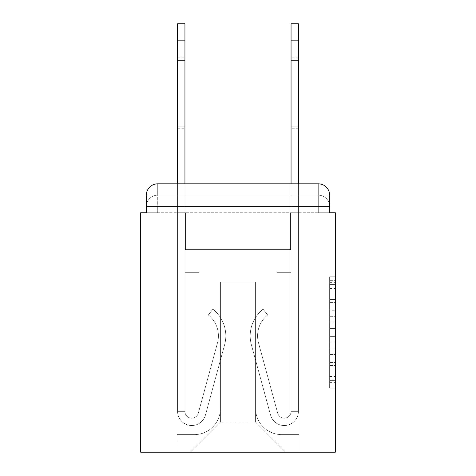 <?xml version="1.0" encoding="UTF-8"?>
<svg xmlns="http://www.w3.org/2000/svg" width="476" height="476" viewBox="0 0 476 476"><rect width="100%" height="100%" fill="white"/><g stroke="black" fill="none" stroke-linecap="round" stroke-linejoin="round"><path stroke-width="0.36" stroke-dasharray="2.38 1.78" d="M329.636 310.751L329.636 328.577L335.312 328.577L335.312 382.603L335.312 282.351L335.312 328.577L329.636 328.577L329.636 280.679L329.636 388.172L329.636 276.782L329.636 380.372L335.312 380.372L329.636 380.372L335.312 380.372L329.636 380.372L329.636 362.551L329.636 388.172L335.312 388.172L335.312 276.782L335.312 380.092L335.312 336.371L329.636 336.371L335.312 336.371L335.312 362.551L335.312 284.577L329.636 284.577L335.312 284.577L335.312 388.172L335.312 282.351L335.312 388.172L329.636 388.172L329.636 276.782L335.312 276.782L335.312 282.351L335.312 276.782L335.312 282.351L335.312 276.782L335.312 280.679L335.312 276.782L329.636 276.782L329.636 284.577L335.312 284.577L329.636 284.577L329.636 310.751L335.312 310.751M157.711 212.748L146.364 212.748L146.364 206.507L318.289 206.507L146.364 206.507L157.711 206.507L157.711 195.16L318.289 195.16L157.711 195.16L318.289 195.16L318.289 206.507L329.636 206.507L318.289 206.507L318.289 195.16L318.289 206.507L329.636 206.507L318.289 206.507L329.636 206.507L318.289 206.507L329.636 206.507L318.289 206.507L329.636 206.507L318.289 206.507L329.636 206.507L318.289 206.507L329.636 206.507L318.289 206.507L329.636 206.507L318.289 206.507L329.636 206.507L318.289 206.507L329.636 206.507L318.289 206.507L329.636 206.507L318.289 206.507L329.636 206.507L318.289 206.507L329.636 206.507L318.289 206.507L318.289 195.16L318.289 206.507L318.289 195.16L318.289 206.507L318.289 195.16L318.289 206.507L318.289 195.16L318.289 206.507L318.289 195.16L318.289 206.507L318.289 195.16L318.289 206.507L318.289 195.16L318.289 206.507L318.289 195.16L318.289 206.507L318.289 195.16L318.289 206.507L318.289 195.16L318.289 206.507L318.289 195.16L318.289 206.507L318.289 195.16L329.636 195.16L157.711 195.16L318.289 195.16L157.711 195.16L318.289 195.16L157.711 195.16L318.289 195.16L157.711 195.16L318.289 195.16L157.711 195.16L318.289 195.16L157.711 195.16L318.289 195.16L318.289 212.748L146.364 212.748L146.364 206.507L157.711 206.507L157.711 195.16L146.364 195.16A11.347 11.347 0 0 1 157.711 183.813A11.347 11.347 0 0 0 146.364 195.16L157.711 195.16A11.347 11.347 0 0 0 146.364 206.507L157.711 206.507L146.364 206.507L157.711 206.507L146.364 206.507L157.711 206.507L146.364 206.507L157.711 206.507L146.364 206.507L157.711 206.507L146.364 206.507L157.711 206.507L146.364 206.507L157.711 206.507L146.364 206.507L157.711 206.507L146.364 206.507L157.711 206.507L146.364 206.507L157.711 206.507L146.364 206.507L146.364 212.748L146.364 206.507L146.364 212.748L146.364 206.507L146.364 212.748L146.364 206.507L146.364 212.748L146.364 206.507L146.364 212.748L146.364 206.507L146.364 212.748L140.688 212.748L140.688 452.2L335.312 452.2L335.312 212.748L329.636 212.748L329.636 195.16A11.347 11.347 0 0 0 318.289 183.813L157.711 183.813A11.347 11.347 0 0 0 146.364 195.16L146.364 212.748L329.636 212.748L318.289 212.748L329.636 212.748L318.289 212.748L329.636 212.748L318.289 212.748L329.636 212.748L318.289 212.748L329.636 212.748L318.289 212.748L329.636 212.748L318.289 212.748L329.636 212.748L318.289 212.748L329.636 212.748L318.289 212.748L329.636 212.748L318.289 212.748L329.636 212.748L318.289 212.748L329.636 212.748L318.289 212.748L329.636 212.748L318.289 212.748L329.636 212.748L318.289 212.748L318.289 183.813L157.711 183.813L157.711 195.16A11.347 11.347 0 0 0 146.364 206.507L157.711 206.507L146.364 206.507A11.347 11.347 0 0 1 157.711 195.16A11.347 11.347 0 0 0 146.364 206.507A11.347 11.347 0 0 1 157.711 195.16A11.347 11.347 0 0 0 146.364 206.507A11.347 11.347 0 0 1 157.711 195.16A11.347 11.347 0 0 0 146.364 206.507A11.347 11.347 0 0 1 157.711 195.16A11.347 11.347 0 0 0 146.364 206.507A11.347 11.347 0 0 1 157.711 195.16A11.347 11.347 0 0 0 146.364 206.507A11.347 11.347 0 0 1 157.711 195.16L157.711 183.813A11.347 11.347 0 0 0 146.364 195.16L146.364 212.748L157.711 212.748L157.711 206.507L157.711 212.748L157.711 206.507L157.711 212.748L157.711 206.507L157.711 212.748L157.711 206.507L157.711 212.748L157.711 206.507L157.711 212.748L157.711 206.507L157.711 212.748L157.711 206.507L157.711 212.748L157.711 206.507L157.711 212.748L157.711 206.507L157.711 212.748L157.711 206.507L157.711 212.748L157.711 206.507L157.711 212.748L157.711 206.507L157.711 212.748L146.364 212.748L157.711 212.748M335.312 321.895L335.312 316.326L335.312 321.895L329.636 321.895L329.636 299.475L329.636 365.473L329.636 348.908L335.312 348.908L329.636 348.908L329.636 388.172L335.312 388.172L329.636 388.172L335.312 388.172L329.636 388.172L329.636 276.782L335.312 276.782L329.636 276.782L335.312 276.782L329.636 276.782L329.636 321.895L335.312 321.895M177.572 40.823L177.572 411.347L177.572 40.823L177.572 411.347L177.572 40.823L177.572 411.347L184.944 411.347L177.572 411.347A14.185 14.185 0 0 0 205.442 415.078A14.185 14.185 0 0 1 177.572 411.347A14.185 14.185 0 0 0 205.442 415.078A14.185 14.185 0 0 1 177.572 411.347L184.944 411.347L177.572 411.347A14.185 14.185 0 0 0 205.442 415.078A14.185 14.185 0 0 1 177.572 411.347A14.185 14.185 0 0 0 205.442 415.078A14.185 14.185 0 0 1 177.572 411.347L184.944 411.347L177.572 411.347A14.185 14.185 0 0 0 205.442 415.078A14.185 14.185 0 0 1 177.572 411.347A14.185 14.185 0 0 0 205.442 415.078A14.185 14.185 0 0 1 177.572 411.347L184.944 411.347L177.572 411.347A14.185 14.185 0 0 0 205.442 415.078A14.185 14.185 0 0 1 177.572 411.347A14.185 14.185 0 0 0 205.442 415.078A14.185 14.185 0 0 1 177.572 411.347L184.944 411.347L177.572 411.347A14.185 14.185 0 0 0 205.442 415.078A14.185 14.185 0 0 1 177.572 411.347A14.185 14.185 0 0 0 205.442 415.078A14.185 14.185 0 0 1 177.572 411.347A14.185 14.185 0 0 0 205.442 415.078A14.185 14.185 0 0 1 177.572 411.347A14.185 14.185 0 0 0 205.442 415.078L224.601 344.838A34.046 34.046 0 0 0 212.921 309.21A34.046 34.046 0 0 1 224.601 344.838A34.046 34.046 0 0 0 212.921 309.21A34.046 34.046 0 0 1 224.601 344.838A34.046 34.046 0 0 0 212.921 309.21A34.046 34.046 0 0 1 224.601 344.838A34.046 34.046 0 0 0 212.921 309.21A34.046 34.046 0 0 1 224.601 344.838A34.046 34.046 0 0 0 212.921 309.21A34.046 34.046 0 0 1 224.601 344.838A34.046 34.046 0 0 0 212.921 309.21A34.046 34.046 0 0 1 224.601 344.838A34.046 34.046 0 0 0 212.921 309.21A34.046 34.046 0 0 1 224.601 344.838A34.046 34.046 0 0 0 212.921 309.21A34.046 34.046 0 0 1 224.601 344.838A34.046 34.046 0 0 0 212.921 309.21A34.046 34.046 0 0 1 224.601 344.838A34.046 34.046 0 0 0 212.921 309.21A34.046 34.046 0 0 1 224.601 344.838A34.046 34.046 0 0 0 212.921 309.21A34.046 34.046 0 0 1 224.601 344.838A34.046 34.046 0 0 0 212.921 309.21L208.333 314.987A26.668 26.668 0 0 1 217.484 342.898L198.325 413.138A6.807 6.807 0 0 1 184.944 411.347L184.944 249.632L199.135 249.632L184.944 249.632L199.135 249.632L184.944 249.632L184.944 411.347A6.807 6.807 0 0 0 198.325 413.138L217.484 342.898A26.668 26.668 0 0 0 208.333 314.987L212.921 309.21L208.333 314.987A26.668 26.668 0 0 1 217.484 342.898L198.325 413.138A6.807 6.807 0 0 1 184.944 411.347L184.944 272.332L184.944 411.347A6.807 6.807 0 0 0 198.325 413.138L217.484 342.898A26.668 26.668 0 0 0 208.333 314.987L212.921 309.21L208.333 314.987A26.668 26.668 0 0 1 217.484 342.898L198.325 413.138L217.484 342.898A26.668 26.668 0 0 0 208.333 314.987A26.668 26.668 0 0 1 217.484 342.898L198.325 413.138L217.484 342.898A26.668 26.668 0 0 0 208.333 314.987A26.668 26.668 0 0 1 217.484 342.898L198.325 413.138L217.484 342.898A26.668 26.668 0 0 0 208.333 314.987A26.668 26.668 0 0 1 217.484 342.898L198.325 413.138L217.484 342.898A26.668 26.668 0 0 0 208.333 314.987A26.668 26.668 0 0 1 217.484 342.898L198.325 413.138L217.484 342.898A26.668 26.668 0 0 0 208.333 314.987A26.668 26.668 0 0 1 217.484 342.898L198.325 413.138L217.484 342.898A26.668 26.668 0 0 0 208.333 314.987A26.668 26.668 0 0 1 217.484 342.898L198.325 413.138L217.484 342.898A26.668 26.668 0 0 0 208.333 314.987A26.668 26.668 0 0 1 217.484 342.898L198.325 413.138A6.807 6.807 0 0 1 184.944 411.347L184.944 249.632L199.135 249.632L199.135 272.332L184.944 272.332L199.135 272.332L184.944 272.332L199.135 272.332L199.135 249.632L184.944 249.632L184.944 272.332L184.944 249.632L199.135 249.632L199.135 272.332L184.944 272.332L199.135 272.332L184.944 272.332L199.135 272.332L199.135 249.632L199.135 272.332L184.944 272.332L199.135 272.332L184.944 272.332L199.135 272.332L184.944 272.332L199.135 272.332L184.944 272.332L199.135 272.332L184.944 272.332L199.135 272.332L184.944 272.332L199.135 272.332L184.944 272.332L199.135 272.332L199.135 249.632L199.135 272.332L199.135 249.632L199.135 272.332L199.135 249.632L199.135 272.332L199.135 249.632L199.135 272.332L199.135 249.632L199.135 272.332L199.135 249.632L199.135 272.332L184.944 272.332L184.944 411.347A6.807 6.807 0 0 0 198.325 413.138A6.807 6.807 0 0 1 184.944 411.347A6.807 6.807 0 0 0 198.325 413.138A6.807 6.807 0 0 1 184.944 411.347A6.807 6.807 0 0 0 198.325 413.138A6.807 6.807 0 0 1 184.944 411.347A6.807 6.807 0 0 0 198.325 413.138A6.807 6.807 0 0 1 184.944 411.347A6.807 6.807 0 0 0 198.325 413.138A6.807 6.807 0 0 1 184.944 411.347A6.807 6.807 0 0 0 198.325 413.138A6.807 6.807 0 0 1 184.944 411.347A6.807 6.807 0 0 0 198.325 413.138A6.807 6.807 0 0 1 184.944 411.347A6.807 6.807 0 0 0 198.325 413.138L217.484 342.898A26.668 26.668 0 0 0 208.333 314.987L212.921 309.21A34.046 34.046 0 0 1 224.601 344.838L205.442 415.078A14.185 14.185 0 0 1 177.572 411.347L177.572 183.813L184.944 183.813L184.944 249.632L199.135 249.632L184.944 249.632L199.135 249.632L184.944 249.632L184.944 411.347A6.807 6.807 0 0 0 198.325 413.138A6.807 6.807 0 0 1 184.944 411.347A6.807 6.807 0 0 0 198.325 413.138L217.484 342.898A26.668 26.668 0 0 0 208.333 314.987A26.668 26.668 0 0 1 217.484 342.898A26.668 26.668 0 0 0 208.333 314.987L212.921 309.21A34.046 34.046 0 0 1 224.601 344.838L205.442 415.078A14.185 14.185 0 0 1 177.572 411.347L177.572 23.8L177.572 40.823L177.572 23.8L184.944 23.8L184.944 249.632L184.944 23.8L184.944 249.632L199.135 249.632L199.135 272.332L199.135 249.632L199.135 272.332L184.944 272.332L184.944 411.347L177.572 411.347L177.572 23.8L184.944 23.8L184.944 249.632L199.135 249.632L184.944 249.632L184.944 272.332L184.944 23.8L184.944 249.632L199.135 249.632L184.944 249.632L199.135 249.632L199.135 272.332L184.944 272.332L184.944 411.347L177.572 411.347L177.572 23.8L177.572 40.823L177.572 23.8L184.944 23.8L177.572 23.8L177.572 40.823L177.572 23.8L184.944 23.8L177.572 23.8L177.572 40.823L184.944 40.823L184.944 23.8L177.572 23.8L184.944 23.8L177.572 23.8L177.572 40.823L184.944 40.823L184.944 411.347A6.807 6.807 0 0 0 198.325 413.138L217.484 342.898A26.668 26.668 0 0 0 208.333 314.987L212.921 309.21A34.046 34.046 0 0 1 224.601 344.838L205.442 415.078A14.185 14.185 0 0 1 177.572 411.347L177.572 40.823L184.944 40.823L184.944 23.8L177.572 23.8L177.572 40.823L184.944 40.823L184.944 249.632L184.944 23.8L177.572 23.8L184.944 23.8L177.572 23.8L177.572 40.823L184.944 40.823L184.944 249.632L199.135 249.632L199.135 272.332L184.944 272.332L184.944 249.632L199.135 249.632L184.944 249.632L184.944 411.347A6.807 6.807 0 0 0 198.325 413.138A6.807 6.807 0 0 1 184.944 411.347L177.572 411.347L177.572 40.823L184.944 40.823L184.944 249.632L199.135 249.632L184.944 249.632L199.135 249.632L199.135 272.332L184.944 272.332L184.944 411.347L177.572 411.347L177.572 40.823L184.944 40.823L184.944 272.332L184.944 249.632L199.135 249.632L199.135 272.332L199.135 249.632L184.944 249.632L199.135 249.632L184.944 249.632L184.944 411.347A6.807 6.807 0 0 0 198.325 413.138L217.484 342.898A26.668 26.668 0 0 0 208.333 314.987A26.668 26.668 0 0 1 217.484 342.898A26.668 26.668 0 0 0 208.333 314.987L212.921 309.21A34.046 34.046 0 0 1 224.601 344.838L205.442 415.078A14.185 14.185 0 0 1 177.572 411.347L177.572 40.823L184.944 40.823L184.944 249.632L199.135 249.632L199.135 272.332L199.135 249.632L199.135 272.332L184.944 272.332L184.944 411.347A6.807 6.807 0 0 0 198.325 413.138L217.484 342.898A26.668 26.668 0 0 0 208.333 314.987L212.921 309.21A34.046 34.046 0 0 1 224.601 344.838L205.442 415.078A14.185 14.185 0 0 1 177.572 411.347L177.572 40.823L184.944 40.823M298.428 40.823L298.428 411.347L298.428 40.823L298.428 411.347L298.428 40.823L298.428 411.347L291.056 411.347L298.428 411.347A14.185 14.185 0 0 1 270.558 415.078A14.185 14.185 0 0 0 298.428 411.347A14.185 14.185 0 0 1 270.558 415.078A14.185 14.185 0 0 0 298.428 411.347L291.056 411.347L298.428 411.347A14.185 14.185 0 0 1 270.558 415.078A14.185 14.185 0 0 0 298.428 411.347A14.185 14.185 0 0 1 270.558 415.078A14.185 14.185 0 0 0 298.428 411.347L291.056 411.347L298.428 411.347A14.185 14.185 0 0 1 270.558 415.078A14.185 14.185 0 0 0 298.428 411.347A14.185 14.185 0 0 1 270.558 415.078A14.185 14.185 0 0 0 298.428 411.347L291.056 411.347L298.428 411.347A14.185 14.185 0 0 1 270.558 415.078A14.185 14.185 0 0 0 298.428 411.347A14.185 14.185 0 0 1 270.558 415.078A14.185 14.185 0 0 0 298.428 411.347L291.056 411.347L298.428 411.347A14.185 14.185 0 0 1 270.558 415.078A14.185 14.185 0 0 0 298.428 411.347A14.185 14.185 0 0 1 270.558 415.078A14.185 14.185 0 0 0 298.428 411.347A14.185 14.185 0 0 1 270.558 415.078A14.185 14.185 0 0 0 298.428 411.347A14.185 14.185 0 0 1 270.558 415.078A14.185 14.185 0 0 0 298.428 411.347A14.185 14.185 0 0 1 270.558 415.078A14.185 14.185 0 0 0 298.428 411.347A14.185 14.185 0 0 1 270.558 415.078L251.399 344.838A34.046 34.046 0 0 1 263.079 309.21A34.046 34.046 0 0 0 251.399 344.838A34.046 34.046 0 0 1 263.079 309.21A34.046 34.046 0 0 0 251.399 344.838A34.046 34.046 0 0 1 263.079 309.21A34.046 34.046 0 0 0 251.399 344.838A34.046 34.046 0 0 1 263.079 309.21A34.046 34.046 0 0 0 251.399 344.838A34.046 34.046 0 0 1 263.079 309.21A34.046 34.046 0 0 0 251.399 344.838A34.046 34.046 0 0 1 263.079 309.21A34.046 34.046 0 0 0 251.399 344.838A34.046 34.046 0 0 1 263.079 309.21A34.046 34.046 0 0 0 251.399 344.838A34.046 34.046 0 0 1 263.079 309.21A34.046 34.046 0 0 0 251.399 344.838A34.046 34.046 0 0 1 263.079 309.21A34.046 34.046 0 0 0 251.399 344.838A34.046 34.046 0 0 1 263.079 309.21A34.046 34.046 0 0 0 251.399 344.838A34.046 34.046 0 0 1 263.079 309.21A34.046 34.046 0 0 0 251.399 344.838A34.046 34.046 0 0 1 263.079 309.21A34.046 34.046 0 0 0 251.399 344.838A34.046 34.046 0 0 1 263.079 309.21A34.046 34.046 0 0 0 251.399 344.838A34.046 34.046 0 0 1 263.079 309.21L267.667 314.987A26.668 26.668 0 0 0 258.516 342.898L277.675 413.138L258.516 342.898A26.668 26.668 0 0 1 267.667 314.987L263.079 309.21A34.046 34.046 0 0 0 251.399 344.838L270.558 415.078A14.185 14.185 0 0 0 298.428 411.347L291.056 411.347L291.056 249.632L276.865 249.632L291.056 249.632L276.865 249.632L291.056 249.632L291.056 411.347A6.807 6.807 0 0 1 277.675 413.138L258.516 342.898A26.668 26.668 0 0 1 267.667 314.987L263.079 309.21L267.667 314.987A26.668 26.668 0 0 0 258.516 342.898L277.675 413.138A6.807 6.807 0 0 0 291.056 411.347L291.056 272.332L291.056 411.347A6.807 6.807 0 0 1 277.675 413.138L258.516 342.898A26.668 26.668 0 0 1 267.667 314.987A26.668 26.668 0 0 0 258.516 342.898L277.675 413.138L258.516 342.898A26.668 26.668 0 0 1 267.667 314.987A26.668 26.668 0 0 0 258.516 342.898L277.675 413.138L258.516 342.898A26.668 26.668 0 0 1 267.667 314.987A26.668 26.668 0 0 0 258.516 342.898L277.675 413.138L258.516 342.898A26.668 26.668 0 0 1 267.667 314.987A26.668 26.668 0 0 0 258.516 342.898L277.675 413.138L258.516 342.898A26.668 26.668 0 0 1 267.667 314.987A26.668 26.668 0 0 0 258.516 342.898L277.675 413.138L258.516 342.898A26.668 26.668 0 0 1 267.667 314.987A26.668 26.668 0 0 0 258.516 342.898L277.675 413.138L258.516 342.898A26.668 26.668 0 0 1 267.667 314.987A26.668 26.668 0 0 0 258.516 342.898L277.675 413.138L258.516 342.898A26.668 26.668 0 0 1 267.667 314.987A26.668 26.668 0 0 0 258.516 342.898L277.675 413.138L258.516 342.898A26.668 26.668 0 0 1 267.667 314.987A26.668 26.668 0 0 0 258.516 342.898L277.675 413.138L258.516 342.898A26.668 26.668 0 0 1 267.667 314.987A26.668 26.668 0 0 0 258.516 342.898L277.675 413.138A6.807 6.807 0 0 0 291.056 411.347A6.807 6.807 0 0 1 277.675 413.138A6.807 6.807 0 0 0 291.056 411.347L291.056 272.332L291.056 411.347A6.807 6.807 0 0 1 277.675 413.138A6.807 6.807 0 0 0 291.056 411.347A6.807 6.807 0 0 1 277.675 413.138A6.807 6.807 0 0 0 291.056 411.347A6.807 6.807 0 0 1 277.675 413.138A6.807 6.807 0 0 0 291.056 411.347A6.807 6.807 0 0 1 277.675 413.138A6.807 6.807 0 0 0 291.056 411.347A6.807 6.807 0 0 1 277.675 413.138A6.807 6.807 0 0 0 291.056 411.347A6.807 6.807 0 0 1 277.675 413.138A6.807 6.807 0 0 0 291.056 411.347A6.807 6.807 0 0 1 277.675 413.138A6.807 6.807 0 0 0 291.056 411.347A6.807 6.807 0 0 1 277.675 413.138A6.807 6.807 0 0 0 291.056 411.347A6.807 6.807 0 0 1 277.675 413.138A6.807 6.807 0 0 0 291.056 411.347L291.056 249.632L276.865 249.632L276.865 272.332L291.056 272.332L276.865 272.332L291.056 272.332L276.865 272.332L276.865 249.632L291.056 249.632L291.056 272.332L276.865 272.332L291.056 272.332L276.865 272.332L276.865 249.632L276.865 272.332L291.056 272.332L276.865 272.332L291.056 272.332L276.865 272.332L276.865 249.632L276.865 272.332L291.056 272.332L276.865 272.332L291.056 272.332L276.865 272.332L291.056 272.332L276.865 272.332L291.056 272.332L276.865 272.332L291.056 272.332L276.865 272.332L291.056 272.332L276.865 272.332L291.056 272.332L276.865 272.332L276.865 249.632L276.865 272.332L276.865 249.632L276.865 272.332L276.865 249.632L276.865 272.332L276.865 249.632L276.865 272.332L276.865 249.632L276.865 272.332L276.865 249.632L276.865 272.332L276.865 249.632L276.865 272.332L291.056 272.332L291.056 183.813L298.428 183.813L298.428 411.347L298.428 23.8L298.428 40.823L298.428 23.8L291.056 23.8L291.056 249.632L276.865 249.632L291.056 249.632L276.865 249.632L291.056 249.632L291.056 411.347A6.807 6.807 0 0 1 277.675 413.138A6.807 6.807 0 0 0 291.056 411.347A6.807 6.807 0 0 1 277.675 413.138L258.516 342.898A26.668 26.668 0 0 1 267.667 314.987A26.668 26.668 0 0 0 258.516 342.898A26.668 26.668 0 0 1 267.667 314.987L263.079 309.21A34.046 34.046 0 0 0 251.399 344.838L270.558 415.078A14.185 14.185 0 0 0 298.428 411.347L298.428 23.8L291.056 23.8L291.056 249.632L291.056 23.8L291.056 249.632L276.865 249.632L276.865 272.332L276.865 249.632L276.865 272.332L291.056 272.332L291.056 411.347L298.428 411.347L298.428 23.8L298.428 40.823L298.428 23.8L291.056 23.8L291.056 249.632L276.865 249.632L291.056 249.632L291.056 272.332L291.056 23.8L291.056 249.632L276.865 249.632L291.056 249.632L276.865 249.632L276.865 272.332L291.056 272.332L291.056 411.347L298.428 411.347L298.428 23.8L291.056 23.8L298.428 23.8L298.428 40.823L298.428 23.8L291.056 23.8L298.428 23.8L298.428 40.823L298.428 23.8L291.056 23.8L298.428 23.8L298.428 40.823L291.056 40.823L291.056 23.8L298.428 23.8L298.428 40.823L291.056 40.823L291.056 411.347A6.807 6.807 0 0 1 277.675 413.138L258.516 342.898A26.668 26.668 0 0 1 267.667 314.987L263.079 309.21A34.046 34.046 0 0 0 251.399 344.838L270.558 415.078A14.185 14.185 0 0 0 298.428 411.347L298.428 40.823L291.056 40.823L291.056 23.8L298.428 23.8L291.056 23.8L298.428 23.8L298.428 40.823L291.056 40.823L291.056 249.632L291.056 40.823L291.056 249.632L276.865 249.632L276.865 272.332L291.056 272.332L291.056 249.632L276.865 249.632L291.056 249.632L291.056 411.347A6.807 6.807 0 0 1 277.675 413.138A6.807 6.807 0 0 0 291.056 411.347L298.428 411.347L298.428 40.823L291.056 40.823L291.056 249.632L276.865 249.632L291.056 249.632L276.865 249.632L276.865 272.332L291.056 272.332L291.056 411.347L298.428 411.347L298.428 40.823L291.056 40.823L291.056 272.332L291.056 249.632L276.865 249.632L276.865 272.332L276.865 249.632L291.056 249.632L276.865 249.632L291.056 249.632L291.056 411.347A6.807 6.807 0 0 1 277.675 413.138L258.516 342.898A26.668 26.668 0 0 1 267.667 314.987A26.668 26.668 0 0 0 258.516 342.898A26.668 26.668 0 0 1 267.667 314.987L263.079 309.21A34.046 34.046 0 0 0 251.399 344.838L270.558 415.078A14.185 14.185 0 0 0 298.428 411.347L298.428 40.823L291.056 40.823L291.056 249.632L276.865 249.632L276.865 272.332L276.865 249.632L276.865 272.332L291.056 272.332L291.056 411.347A6.807 6.807 0 0 1 277.675 413.138L258.516 342.898A26.668 26.668 0 0 1 267.667 314.987L263.079 309.21A34.046 34.046 0 0 0 251.399 344.838L270.558 415.078A14.185 14.185 0 0 0 298.428 411.347L298.428 40.823L291.056 40.823L291.056 249.632L276.865 249.632L291.056 249.632L291.056 272.332L291.056 249.632L276.865 249.632L291.056 249.632L276.865 249.632L276.865 272.332L291.056 272.332L291.056 411.347L298.428 411.347L298.428 40.823L291.056 40.823M255.588 408.509A26.103 26.103 0 0 0 281.691 434.612A26.103 26.103 0 0 1 255.588 408.509L255.588 281.976L255.588 408.509A26.103 26.103 0 0 0 281.691 434.612L298.999 434.612L281.691 434.612A26.103 26.103 0 0 1 255.588 408.509L255.588 281.976L220.412 281.976L255.588 281.976L255.588 408.509A26.103 26.103 0 0 0 281.691 434.612L298.999 434.612L281.691 434.612A26.103 26.103 0 0 1 255.588 408.509L255.588 281.976L220.412 281.976L220.412 408.509L220.412 281.976L255.588 281.976L255.588 408.509A26.103 26.103 0 0 0 281.691 434.612L298.999 434.612L281.691 434.612A26.103 26.103 0 0 1 255.588 408.509L255.588 281.976L220.412 281.976L220.412 408.509A26.103 26.103 0 0 1 194.309 434.612A26.103 26.103 0 0 0 220.412 408.509L220.412 281.976L255.588 281.976L255.588 408.509A26.103 26.103 0 0 0 281.691 434.612L298.999 434.612L281.691 434.612A26.103 26.103 0 0 1 255.588 408.509L255.588 281.976L220.412 281.976L220.412 408.509A26.103 26.103 0 0 1 194.309 434.612L177.001 434.612L194.309 434.612A26.103 26.103 0 0 0 220.412 408.509L220.412 281.976L255.588 281.976L255.588 408.509A26.103 26.103 0 0 0 281.691 434.612L298.999 434.612L281.691 434.612A26.103 26.103 0 0 1 255.588 408.509L255.588 281.976L220.412 281.976L220.412 408.509A26.103 26.103 0 0 1 194.309 434.612L177.001 434.612L194.309 434.612A26.103 26.103 0 0 0 220.412 408.509L220.412 281.976L255.588 281.976L255.588 408.509A26.103 26.103 0 0 0 281.691 434.612L298.999 434.612L281.691 434.612A26.103 26.103 0 0 1 255.588 408.509L255.588 281.976L220.412 281.976L220.412 408.509A26.103 26.103 0 0 1 194.309 434.612L177.001 434.612L194.309 434.612A26.103 26.103 0 0 0 220.412 408.509L220.412 281.976L255.588 281.976L255.588 408.509A26.103 26.103 0 0 0 281.691 434.612L298.999 434.612L281.691 434.612A26.103 26.103 0 0 1 255.588 408.509L255.588 281.976L220.412 281.976L220.412 408.509A26.103 26.103 0 0 1 194.309 434.612L177.001 434.612L194.309 434.612A26.103 26.103 0 0 0 220.412 408.509L220.412 281.976L255.588 281.976L255.588 408.509A26.103 26.103 0 0 0 281.691 434.612L298.999 434.612L281.691 434.612A26.103 26.103 0 0 1 255.588 408.509L255.588 281.976L220.412 281.976L220.412 408.509A26.103 26.103 0 0 1 194.309 434.612L177.001 434.612L194.309 434.612A26.103 26.103 0 0 0 220.412 408.509L220.412 281.976L255.588 281.976L255.588 408.509A26.103 26.103 0 0 0 281.691 434.612L298.999 434.612L281.691 434.612A26.103 26.103 0 0 1 255.588 408.509L255.588 281.976L220.412 281.976L220.412 408.509A26.103 26.103 0 0 1 194.309 434.612L177.001 434.612L194.309 434.612A26.103 26.103 0 0 0 220.412 408.509L220.412 281.976L255.588 281.976L255.588 408.509A26.103 26.103 0 0 0 281.691 434.612L298.999 434.612L281.691 434.612A26.103 26.103 0 0 1 255.588 408.509L255.588 281.976L220.412 281.976L220.412 408.509A26.103 26.103 0 0 1 194.309 434.612L177.001 434.612L194.309 434.612A26.103 26.103 0 0 0 220.412 408.509L220.412 281.976L255.588 281.976L255.588 408.509A26.103 26.103 0 0 0 281.691 434.612L298.999 434.612L281.691 434.612A26.103 26.103 0 0 1 255.588 408.509L255.588 281.976L220.412 281.976L220.412 408.509A26.103 26.103 0 0 1 194.309 434.612L177.001 434.612L194.309 434.612A26.103 26.103 0 0 0 220.412 408.509L220.412 281.976L255.588 281.976L255.588 408.509A26.103 26.103 0 0 0 281.691 434.612L298.999 434.612L281.691 434.612A26.103 26.103 0 0 1 255.588 408.509L255.588 281.976L220.412 281.976L220.412 408.509A26.103 26.103 0 0 1 194.309 434.612L177.001 434.612L194.309 434.612A26.103 26.103 0 0 0 220.412 408.509L220.412 281.976L255.588 281.976L255.588 408.509M177.001 212.748L177.001 434.612L194.309 434.612A26.103 26.103 0 0 0 220.412 408.509A26.103 26.103 0 0 1 194.309 434.612L177.001 434.612L177.001 212.748L185.515 212.748L185.515 249.632L290.485 249.632L185.515 249.632L290.485 249.632L185.515 249.632L290.485 249.632L185.515 249.632L290.485 249.632L185.515 249.632L290.485 249.632L185.515 249.632L290.485 249.632L185.515 249.632L290.485 249.632L185.515 249.632L290.485 249.632L185.515 249.632L290.485 249.632L185.515 249.632L290.485 249.632L185.515 249.632L290.485 249.632L185.515 249.632L290.485 249.632L185.515 249.632L290.485 249.632L185.515 249.632L290.485 249.632L185.515 249.632L185.515 212.748L177.001 212.748L177.001 434.612L177.001 212.748L185.515 212.748L185.515 249.632L185.515 212.748L177.001 212.748L177.001 434.612L177.001 212.748L185.515 212.748L185.515 249.632L185.515 212.748L177.001 212.748L177.001 434.612L177.001 212.748L185.515 212.748L185.515 249.632L185.515 212.748L177.001 212.748L177.001 434.612L177.001 212.748L185.515 212.748L185.515 249.632L185.515 212.748L177.001 212.748L177.001 434.612L177.001 212.748L185.515 212.748L185.515 249.632L185.515 212.748L177.001 212.748L177.001 434.612L177.001 212.748L185.515 212.748L185.515 249.632L185.515 212.748L177.001 212.748L177.001 434.612L177.001 212.748L185.515 212.748L185.515 249.632L185.515 212.748L177.001 212.748L177.001 434.612L177.001 212.748L185.515 212.748L185.515 249.632L185.515 212.748L177.001 212.748L177.001 434.612L177.001 212.748L185.515 212.748L185.515 249.632L185.515 212.748L177.001 212.748L177.001 434.612L177.001 212.748L185.515 212.748L185.515 249.632L185.515 212.748L177.001 212.748L177.001 434.612L177.001 212.748L185.515 212.748L185.515 249.632L185.515 212.748L177.001 212.748L177.001 434.612L194.309 434.612A26.103 26.103 0 0 0 220.412 408.509L220.412 281.976L220.412 408.509A26.103 26.103 0 0 1 194.309 434.612A26.103 26.103 0 0 0 220.412 408.509L220.412 281.976L255.588 281.976L220.412 281.976L220.412 408.509A26.103 26.103 0 0 1 194.309 434.612L177.001 434.612L177.001 212.748L185.515 212.748L185.515 249.632L185.515 212.748L177.001 212.748L177.001 452.2L190.335 452.2L177.001 452.2L177.001 212.748L185.515 212.748L185.515 249.632L185.515 212.748L177.001 212.748M290.485 212.748L290.485 249.632L290.485 212.748L298.999 212.748L298.999 434.612L281.691 434.612L298.999 434.612L298.999 212.748L290.485 212.748L290.485 249.632L290.485 212.748L298.999 212.748L298.999 434.612L298.999 212.748L290.485 212.748L290.485 249.632L290.485 212.748L298.999 212.748L298.999 434.612L298.999 212.748L290.485 212.748L290.485 249.632L290.485 212.748L298.999 212.748L298.999 434.612L298.999 212.748L290.485 212.748L290.485 249.632L290.485 212.748L298.999 212.748L298.999 434.612L298.999 212.748L290.485 212.748L290.485 249.632L290.485 212.748L298.999 212.748L298.999 434.612L298.999 212.748L290.485 212.748L290.485 249.632L290.485 212.748L298.999 212.748L298.999 434.612L298.999 212.748L290.485 212.748L290.485 249.632L290.485 212.748L298.999 212.748L298.999 434.612L298.999 212.748L290.485 212.748L290.485 249.632L290.485 212.748L298.999 212.748L298.999 434.612L298.999 212.748L290.485 212.748L290.485 249.632L290.485 212.748L298.999 212.748L298.999 434.612L298.999 212.748L290.485 212.748L290.485 249.632L290.485 212.748L298.999 212.748L298.999 434.612L298.999 212.748L290.485 212.748L290.485 249.632L290.485 212.748L298.999 212.748L298.999 434.612L298.999 212.748L290.485 212.748L290.485 249.632L290.485 212.748L298.999 212.748L298.999 434.612L298.999 212.748L290.485 212.748L290.485 249.632L290.485 212.748L298.999 212.748L298.999 452.2L190.335 452.2L298.999 452.2L298.999 212.748L290.485 212.748M255.588 281.976L255.588 422.129L255.588 281.976L220.412 281.976L220.412 422.129L255.588 422.129L220.412 422.129L220.412 281.976L220.412 422.129L190.335 452.2L220.412 422.129L190.335 452.2L220.412 422.129L220.412 281.976L255.588 281.976L255.588 422.129L285.665 452.2L255.588 422.129L285.665 452.2L255.588 422.129L255.588 281.976L220.412 281.976L255.588 281.976M329.636 212.748L318.289 212.748L318.289 206.507L318.289 212.748L318.289 206.507L318.289 212.748L318.289 206.507L318.289 212.748L318.289 206.507L318.289 212.748L318.289 206.507L318.289 212.748L318.289 206.507L318.289 212.748L318.289 206.507L318.289 212.748L318.289 206.507L318.289 212.748L318.289 206.507L318.289 212.748L318.289 206.507L318.289 212.748L318.289 206.507L318.289 212.748L318.289 206.507L318.289 212.748L318.289 206.507L318.289 212.748L329.636 212.748L329.636 206.507A11.347 11.347 0 0 0 318.289 195.16L318.289 183.813A11.347 11.347 0 0 1 329.636 195.16L329.636 206.507A11.347 11.347 0 0 0 318.289 195.16A11.347 11.347 0 0 1 329.636 206.507A11.347 11.347 0 0 0 318.289 195.16A11.347 11.347 0 0 1 329.636 206.507A11.347 11.347 0 0 0 318.289 195.16A11.347 11.347 0 0 1 329.636 206.507A11.347 11.347 0 0 0 318.289 195.16A11.347 11.347 0 0 1 329.636 206.507A11.347 11.347 0 0 0 318.289 195.16A11.347 11.347 0 0 1 329.636 206.507A11.347 11.347 0 0 0 318.289 195.16A11.347 11.347 0 0 1 329.636 206.507L329.636 212.748M318.289 183.813A11.347 11.347 0 0 1 329.636 195.16A11.347 11.347 0 0 0 318.289 183.813M329.636 328.577L335.312 328.577L329.636 328.577M329.636 280.679L329.636 276.782L329.636 280.679L335.312 280.679L329.636 280.679M329.636 365.199L329.636 341.941L329.636 365.199L335.312 365.199L329.636 365.199M329.636 341.941L329.636 336.371L335.312 336.371L329.636 336.371L329.636 341.941L335.312 341.941L329.636 341.941M329.636 299.475L329.636 284.577L329.636 299.475L335.312 299.475L329.636 299.475M329.636 276.782L335.312 276.782L329.636 276.782L329.636 282.351L329.636 276.782L335.312 276.782M329.636 388.172L335.312 388.172L329.636 388.172L329.636 382.603L329.636 388.172M184.944 126.17L184.944 57.846L184.944 128.77L184.944 60.446L177.572 60.446L177.572 57.846L177.572 60.446L184.944 60.446L184.944 128.77L184.944 60.446L177.572 60.446L177.572 57.846L177.572 60.446L184.944 60.446L184.944 128.77L184.944 60.446L177.572 60.446L177.572 57.846L177.572 60.446L184.944 60.446L184.944 128.77L184.944 60.446L177.572 60.446L177.572 57.846L177.572 60.446L184.944 60.446L184.944 128.77L184.944 60.446L177.572 60.446L177.572 57.846L177.572 60.446L184.944 60.446L184.944 128.77L184.944 60.446L177.572 60.446L177.572 57.846L177.572 60.446L184.944 60.446L184.944 128.77L184.944 126.17L177.572 126.17L177.572 57.846L177.572 60.446L184.944 60.446L177.572 60.446L177.572 128.77L177.572 126.17L184.944 126.17L177.572 126.17L177.572 60.446L177.572 128.77L177.572 126.17L184.944 126.17L177.572 126.17L177.572 60.446L177.572 128.77L177.572 126.17L184.944 126.17L177.572 126.17L177.572 60.446L177.572 128.77L177.572 126.17L184.944 126.17L177.572 126.17L177.572 60.446L177.572 128.77L177.572 126.17L184.944 126.17L177.572 126.17L177.572 60.446L177.572 128.77L177.572 126.17L184.944 126.17L177.572 126.17L177.572 60.446L177.572 128.77L177.572 126.17L184.944 126.17M291.056 126.17L291.056 57.846L291.056 128.77L291.056 60.446L298.428 60.446L298.428 57.846L298.428 60.446L291.056 60.446L291.056 128.77L291.056 60.446L298.428 60.446L298.428 57.846L298.428 60.446L291.056 60.446L291.056 128.77L291.056 60.446L298.428 60.446L298.428 57.846L298.428 60.446L291.056 60.446L291.056 128.77L291.056 60.446L298.428 60.446L298.428 57.846L298.428 60.446L291.056 60.446L291.056 128.77L291.056 60.446L298.428 60.446L298.428 57.846L298.428 60.446L291.056 60.446L291.056 128.77L291.056 60.446L298.428 60.446L298.428 57.846L298.428 60.446L291.056 60.446L291.056 128.77L291.056 60.446L298.428 60.446L298.428 57.846L298.428 60.446L291.056 60.446L291.056 128.77L291.056 126.17L298.428 126.17L298.428 57.846L298.428 60.446L291.056 60.446L298.428 60.446L298.428 128.77L298.428 126.17L291.056 126.17L298.428 126.17L298.428 60.446L298.428 128.77L298.428 126.17L291.056 126.17L298.428 126.17L298.428 60.446L298.428 128.77L298.428 126.17L291.056 126.17L298.428 126.17L298.428 60.446L298.428 128.77L298.428 126.17L291.056 126.17L298.428 126.17L298.428 60.446L298.428 128.77L298.428 126.17L291.056 126.17L298.428 126.17L298.428 60.446L298.428 128.77L298.428 126.17L291.056 126.17L298.428 126.17L298.428 60.446L298.428 128.77L298.428 126.17L291.056 126.17L298.428 126.17L298.428 60.446L298.428 128.77L298.428 126.17L291.056 126.17M298.428 23.8L291.056 23.8L298.428 23.8M329.636 362.551L335.312 362.551L329.636 362.551M329.636 354.198L335.312 354.198M329.636 302.397L335.312 302.397L329.636 302.397M329.636 282.351L335.312 282.351M329.636 382.603L335.312 382.603M329.636 376.474L335.312 376.474M329.636 288.474L335.312 288.474M329.636 323.008L335.312 323.008L329.636 323.008M329.636 354.477L335.312 354.477L329.636 354.477M329.636 365.473L335.312 365.473L329.636 365.473M329.636 316.326L335.312 316.326L329.636 316.326M329.636 380.092L335.312 380.092M329.636 380.372L335.312 380.372M329.636 284.577L335.312 284.577M177.572 128.77L184.944 128.77M177.572 57.846L184.944 57.846M298.428 128.77L291.056 128.77L298.428 128.77M298.428 57.846L291.056 57.846L298.428 57.846"/><path stroke-width="0.71" d="M146.364 195.16L146.364 212.748L146.364 195.16A11.347 11.347 0 0 1 157.711 183.813L177.572 183.813L177.572 23.8L184.944 23.8L184.944 183.813L291.056 183.813L291.056 23.8L298.428 23.8L298.428 40.823L291.056 40.823M329.636 212.748L329.636 195.16L329.636 212.748L335.312 212.748L335.312 452.2L140.688 452.2L140.688 212.748L146.364 212.748M329.636 195.16A11.347 11.347 0 0 0 318.289 183.813L157.711 183.813M298.428 40.823L298.428 183.813L318.289 183.813M177.572 40.823L184.944 40.823"/></g></svg>
